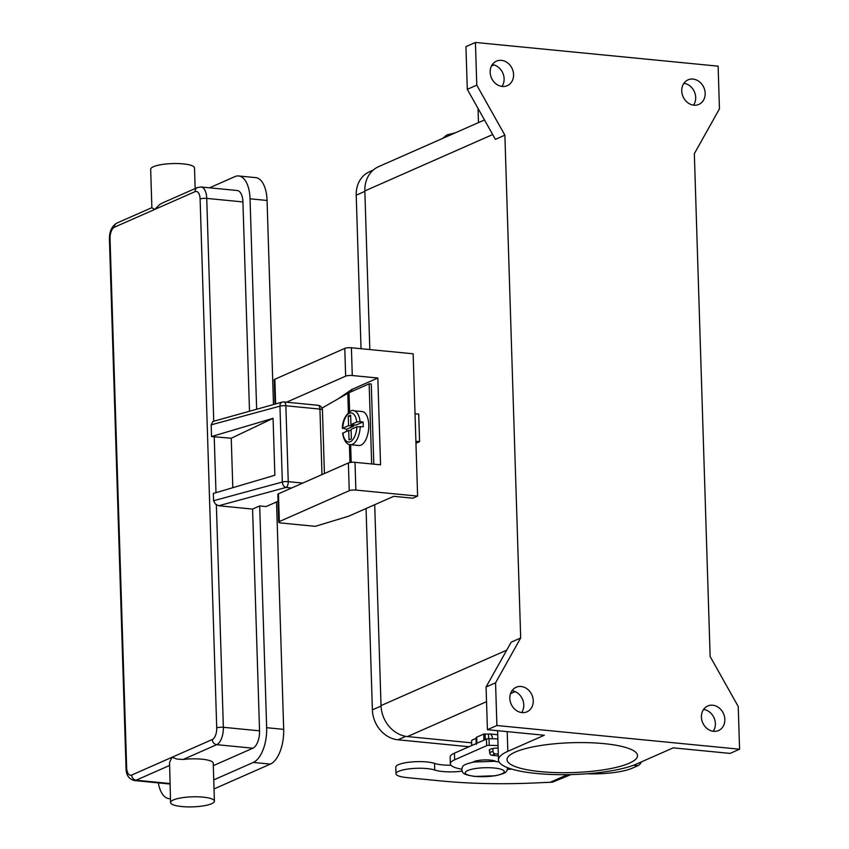 <?xml version="1.0" encoding="UTF-8"?>
<svg xmlns="http://www.w3.org/2000/svg" width="849" height="849" viewBox="0 0 849 849"><rect width="100%" height="100%" fill="white"/><g stroke="black" fill="none" stroke-linecap="round" stroke-linejoin="round"><path stroke-width="1.27" d="M462.089 771.157A21.936 5.02 -1.8 0 1 434.741 770.022A20.96 4.797 178.2 0 0 411.118 768.663A20.96 4.797 178.2 0 0 396.005 773.757A20.96 4.797 178.2 0 0 399.179 776.166A20.96 4.797 178.2 0 0 406.767 777.588L440.822 780.921A170.628 39.033 178.2 0 0 530.901 783.128L552.54 782.162L570.984 774.575M476.278 744.382L476.066 737.739A4.871 1.114 -1.8 0 1 476.682 737.176L483.76 734.045L488.822 734.109A7.312 3.502 95.6 0 1 489.756 733.95A7.312 3.502 95.6 0 1 492.547 738.757M396.005 773.757L395.793 767.114A20.96 4.797 -1.8 0 1 410.916 762.02A20.96 4.797 -1.8 0 1 434.529 763.389A21.936 5.02 178.2 0 0 451.01 765.236M488.631 738.694L488.493 734.258M498.374 755.907L491.847 755.27A2.441 2.069 -113.8 0 1 489.65 752.692L489.555 749.678M492.876 748.51L492.961 751.227A2.441 2.069 66.2 0 0 495.169 753.806L498.321 754.114M283.343 402.065A4.871 2.335 95.6 0 1 283.969 401.948A4.871 2.335 95.6 0 1 285.062 402.713A4.871 2.335 95.6 0 1 285.858 405.758L288.246 481.659A4.871 2.335 95.6 0 1 287.662 485.31A4.871 2.335 95.6 0 1 286.028 487.443A4.871 3.428 -105.2 0 1 283.481 485.586A4.871 3.428 -105.2 0 1 282.335 482.041L279.947 406.14A4.871 3.428 -105.2 0 1 280.881 402.978A4.871 3.428 -105.2 0 1 282.208 402.097L212.834 421.486L211.178 424.84L211.55 436.535L273.07 418.313L274.864 475.249L213.332 493.46L213.566 500.74L215.434 504.094L218.649 505.76L286.028 487.443L291.621 487.995M110.041 238.76A4.871 1.114 178.2 0 0 109.425 239.333L126.045 768.228A4.871 1.114 -1.8 0 1 126.66 767.655L110.041 238.76A9.753 4.68 95.6 0 1 114.477 227.182L195.068 191.641A4.871 4.128 -113.8 0 1 196.215 188.404A4.871 4.128 -113.8 0 1 197.361 187.587L162.244 203.081L159.697 204.503L154.773 209.406L152.183 208.037M170.564 802.538L169.556 762.423L171.997 757.287L177.133 759.091L183.108 759.484A21.936 5.02 -1.8 0 1 201.966 759.197A21.936 5.02 -1.8 0 1 213.226 763.209L214.415 801.159A21.936 5.02 -1.8 0 1 181.824 806.55A21.936 5.02 -1.8 0 1 170.564 802.538A21.936 5.02 -1.8 0 1 203.155 797.137A21.936 5.02 -1.8 0 1 214.415 801.159M151.875 207.665L150.666 169.28A21.936 5.02 -1.8 0 1 183.257 163.889A21.936 5.02 -1.8 0 1 194.517 167.9L195.164 188.552M213.301 765.66L252.885 748.202A14.624 7.015 -84.4 0 0 259.55 730.84L252.578 509.082L259.688 505.94L266.66 727.699A29.248 14.03 95.6 0 1 253.331 762.434L213.757 779.891M249.5 411.001L242.92 201.935A14.624 7.015 -84.4 0 0 237.232 190.516L201.043 186.982L197.361 187.587M209.533 187.809L234.918 176.613A29.248 14.03 95.6 0 1 238.654 175.966A29.248 14.03 95.6 0 1 250.041 198.804L256.642 409.048M170.447 798.622A29.248 14.03 95.6 0 1 169.004 798.633A29.248 14.03 95.6 0 1 158.328 782.895M211.55 436.535L231.246 438.243L232.806 487.697M252.578 509.082L218.649 505.76M273.474 404.474L267.064 200.47A29.248 14.03 -84.4 0 0 255.687 177.621L238.654 175.966M214.033 788.944L270.364 764.1A29.248 14.03 -84.4 0 0 283.683 729.365L276.541 501.95M259.688 505.94L266.077 506.566L278.058 501.281M273.07 418.313L231.246 438.243M350.287 444.685L358.809 445.513A17.065 8.182 -84.4 0 0 368.763 424.871A17.065 8.182 -84.4 0 0 362.13 411.553L353.608 410.714A17.065 8.182 -84.4 0 1 360.093 421.709L363.064 421.995A17.065 8.182 95.6 0 1 363.223 424.33A17.065 8.182 95.6 0 1 363.213 426.739L356.909 426.771L351.083 429.339L351.38 438.827L349.013 439.867L348.716 430.39L342.572 433.255C343.941 440.642 346.509 444.441 350.287 444.685A17.065 8.182 -84.4 0 0 360.241 426.453M604.021 743.639A65.277 14.932 -1.8 0 1 637.525 755.589A65.277 14.932 -1.8 0 1 540.537 771.635A65.277 14.932 -1.8 0 1 507.033 759.696A65.277 14.932 -1.8 0 1 604.021 743.639M495.986 761.468A12.183 2.791 178.2 0 0 490.382 760.099A12.183 2.791 178.2 0 0 473.816 761.67A12.183 2.791 178.2 0 0 472.872 762.2M476.098 738.672A12.183 2.791 178.2 0 0 471.588 740.986L471.726 745.539M521.137 686.501A13.404 11.355 -113.8 0 1 532.875 697.782A13.404 11.355 -113.8 0 1 526.964 711.812A13.404 11.355 -113.8 0 1 521.965 712.587A13.404 11.355 -113.8 0 1 510.217 701.306A13.404 11.355 -113.8 0 1 516.139 687.276A13.404 11.355 -113.8 0 1 521.137 686.501M521.626 712.555A13.404 11.355 66.2 0 0 522.464 699.151A13.404 11.355 66.2 0 0 512 690.725M712.725 705.222A13.404 11.355 -113.8 0 1 724.462 716.503A13.404 11.355 -113.8 0 1 718.551 730.533A13.404 11.355 -113.8 0 1 713.553 731.307A13.404 11.355 -113.8 0 1 701.805 720.026A13.404 11.355 -113.8 0 1 707.726 705.997A13.404 11.355 -113.8 0 1 712.725 705.222M713.213 731.276A13.404 11.355 66.2 0 0 714.051 717.861A13.404 11.355 66.2 0 0 703.588 709.446M693.049 79.084A13.404 11.355 -113.8 0 1 704.787 90.365A13.404 11.355 -113.8 0 1 698.876 104.395A13.404 11.355 -113.8 0 1 693.866 105.17A13.404 11.355 -113.8 0 1 682.129 93.889A13.404 11.355 -113.8 0 1 688.051 79.859A13.404 11.355 -113.8 0 1 693.049 79.084M693.537 105.127A13.404 11.355 66.2 0 0 694.376 91.724A13.404 11.355 66.2 0 0 683.901 83.298M501.462 60.364A13.404 11.355 -113.8 0 1 513.199 71.645A13.404 11.355 -113.8 0 1 507.288 85.675A13.404 11.355 -113.8 0 1 502.279 86.449A13.404 11.355 -113.8 0 1 490.542 75.168A13.404 11.355 -113.8 0 1 496.463 61.139A13.404 11.355 -113.8 0 1 501.462 60.364M501.95 86.418A13.404 11.355 66.2 0 0 502.788 73.003A13.404 11.355 66.2 0 0 492.314 64.588M498.13 748.001A8.532 1.953 178.2 0 0 490.308 749.232A8.532 1.953 178.2 0 0 489.236 750.229A8.532 1.953 178.2 0 0 489.586 750.76M373.804 464.159L371.278 384.024L369.156 383.822L349.003 392.705A25.597 5.858 178.2 0 0 347.782 393.32L321.983 408.104M351.815 391.474L351.751 389.521L377.826 378.017L380.554 464.827L355.009 462.323A4.871 1.114 178.2 0 0 348.377 462.96L278.451 493.8A4.871 1.114 178.2 0 0 277.835 494.373L278.716 522.114A4.871 1.114 -1.8 0 1 279.332 521.551L349.247 490.701A4.871 1.114 -1.8 0 1 355.88 490.075L417.612 496.103L412.869 498.204L393.713 496.325L348.674 516.192L315.276 526.338L281.21 523.005A4.871 1.114 -1.8 0 1 278.716 522.114M586.924 773.757A39.001 8.925 -1.8 0 0 632.187 768.207L637.907 765.681A13.648 6.548 -84.4 0 0 641.515 761.829M461.76 769.215A34.13 7.811 -1.8 0 1 450.352 763.782L450.14 757.138A34.13 7.811 -1.8 0 1 454.448 753.159L486.445 739.044A2.441 0.562 -1.8 0 1 489.035 738.694A73.131 16.725 -1.8 0 1 497.843 738.948M450.352 763.782A34.13 7.811 -1.8 0 1 454.661 759.802L486.657 745.687A2.441 0.562 -1.8 0 1 489.236 745.337A73.131 16.725 -1.8 0 1 498.055 745.581M511.629 769.067A97.508 22.307 -1.8 0 1 507.415 769.406M718.116 66.158L475.429 42.45L465.952 46.631L467.29 89.325L495.392 139.363L504.879 135.171L520.681 637.981L495.561 682.819L496.898 725.513L487.422 729.694L544.305 735.255L507.819 751.344A73.81 16.884 178.2 0 0 498.501 759.961A73.81 16.884 178.2 0 0 553.994 774.553A73.81 16.884 178.2 0 0 636.739 763.941L673.215 747.852L730.098 753.403L739.575 749.221L738.237 706.527L710.135 656.5L694.333 153.69L719.453 108.852L718.116 66.158M493.959 64.927L491.465 66.031M495.561 682.819L486.074 687L487.422 729.694M520.681 637.981L511.194 642.173L486.074 687M484.492 119.953L378.58 166.669A29.248 24.78 66.2 0 0 364.847 190.929L369.824 349.576M374.706 504.709L381.021 705.604A29.248 24.78 66.2 0 0 407.456 736.561L471.641 742.833M415.023 413.76L418.716 414.121L419.586 441.639L415.946 443.242M475.429 42.45L476.777 85.144L504.879 135.171M476.777 85.144L467.29 89.325M361.037 348.716L356.209 195.196A28.272 23.952 -113.8 0 1 369.495 171.742L373.167 170.118M469.009 746.738L397.948 739.787A28.272 23.952 -113.8 0 1 372.382 709.87L366.057 508.519M510.525 693.644L515.141 691.606M496.898 725.513L739.575 749.221M275.002 404.06L274.238 379.811A4.871 1.114 178.2 0 1 274.853 379.248L344.779 348.398A4.871 1.114 178.2 0 1 351.401 347.772L413.145 353.8L417.612 496.103M286.58 402.203L345.649 376.149A4.871 1.114 -1.8 0 1 352.282 375.523L377.826 378.017M415.893 441.278L419.586 441.639M338.21 398.807L351.751 389.521M346.625 431.303A17.065 8.182 95.6 0 1 346.647 429.244L342.741 428.214L348.568 425.646L348.26 416.159L350.637 415.108L350.934 424.596L356.76 422.027L360.093 421.709M353.608 410.714C351.964 408.496 341.967 416.403 342.423 428.49L342.741 428.214A14.624 7.015 -84.4 0 1 349.374 413.261A14.624 7.015 -84.4 0 1 356.76 422.027M363.064 421.995L356.039 425.094L350.934 424.596M353.63 424.861L353.672 426.145L346.647 429.244M348.716 430.39L351.125 430.623M348.26 416.159L350.679 416.392M348.568 425.646L353.672 426.145M371.671 463.957L369.156 383.822M549.972 782.385L567.525 774.638M434.741 770.022L434.529 763.389M476.873 743.268L476.682 737.176M483.951 740.148L483.76 734.045M485.267 739.564L485.087 733.929M491.847 755.27L495.169 753.806M489.65 752.692L492.961 751.227M211.178 424.84L279.947 406.14A4.871 1.114 -1.8 0 1 285.858 405.758L319.924 409.091A4.871 2.335 -84.4 0 0 319.118 406.034A4.871 2.335 -84.4 0 0 318.025 405.281L283.969 401.948A4.871 4.871 0 0 0 282.208 402.097M195.068 191.641A9.753 4.68 95.6 0 1 200.109 199.027A4.871 1.114 -1.8 0 1 203.028 198.411A4.871 1.114 -1.8 0 1 206.732 198.401A14.624 7.015 -84.4 0 0 201.043 186.982M200.109 199.027L216.728 727.933A9.753 4.68 95.6 0 1 212.292 739.511L131.701 775.052A9.753 4.68 95.6 0 1 126.66 767.655M252.885 748.202L216.697 744.669A14.624 7.015 -84.4 0 0 223.361 727.296A4.871 1.114 178.2 0 0 219.658 727.317A4.871 1.114 178.2 0 0 216.728 727.933M114.477 227.182A4.871 4.128 -113.8 0 1 115.623 223.945A4.871 4.128 -113.8 0 1 116.769 223.138C111.718 226.269 109.266 231.671 109.425 239.333M183.108 759.484L216.697 744.669A4.871 4.128 -113.8 0 1 213.64 742.981A4.871 4.128 -113.8 0 1 212.292 739.511M169.97 783.521L136.105 780.21A4.871 4.128 -113.8 0 1 133.049 778.533A4.871 4.128 -113.8 0 1 131.701 775.052M126.045 768.228C125.97 774.797 128.708 778.894 134.238 780.539A14.624 7.015 -84.4 0 0 136.105 780.21L169.407 765.533M259.55 730.84L223.361 727.296L216.368 504.868M215.986 492.685L214.224 436.577M213.725 420.839L206.732 198.401L242.92 201.935M267.064 200.47L250.041 198.804M266.66 727.699L283.683 729.365M270.364 764.1L253.331 762.434M302.775 483.07L288.246 481.659A4.871 1.114 178.2 0 0 282.335 482.041L213.566 500.74M321.983 474.602L319.924 409.091A4.871 1.114 -1.8 0 1 322.429 409.982A4.871 4.871 0 0 0 318.025 405.281M494.235 768.016A19.506 4.457 178.2 0 0 467.725 770.531A19.506 4.457 178.2 0 0 475.281 776.379A19.506 4.457 178.2 0 0 501.791 773.864A19.506 4.457 178.2 0 0 494.235 768.016M454.661 759.802L454.448 753.159M486.657 745.687L486.445 739.044M489.236 745.337L489.035 738.694M637.907 765.681L633.492 765.246M492.685 134.545L364.847 190.929M506.726 650.154L381.021 705.604M486.541 701.677L407.456 736.561M397.948 739.787L405.78 736.338M356.209 195.196L364.858 191.386M372.382 709.87L381.031 706.05M507.819 751.344L507.203 731.626M351.401 347.772L352.282 375.523M344.779 348.398L345.649 376.149M274.853 379.248L275.628 403.891M278.451 493.8L279.332 521.551M348.377 462.96L349.247 490.701M355.009 462.323L355.88 490.075M342.89 432.958A14.624 7.015 -84.4 0 0 350.266 441.724A14.624 7.015 -84.4 0 0 356.909 426.771M349.003 392.705L349.608 411.723M350.637 444.717L351.199 462.344M347.782 393.32L348.387 412.635M349.395 444.526L349.958 462.525M489.756 733.95L497.716 734.725M116.769 223.138L151.886 207.655M169.98 784.03L134.238 780.539M170.447 798.771L169.004 798.633M322.429 409.982L324.424 473.519M442.435 138.504L446.956 134.906L455.255 132.847M499.106 761.967L494.468 761.298L474.06 761.988C462.036 764.811 462.652 765.798 461.75 769.597C462.992 773.343 462.068 774.352 474.835 776.453L495.243 775.774C507.267 772.951 506.662 771.964 507.553 768.154L507.511 767.655M498.501 759.961L497.588 730.692M478.475 122.606L478.029 108.439"/></g></svg>
